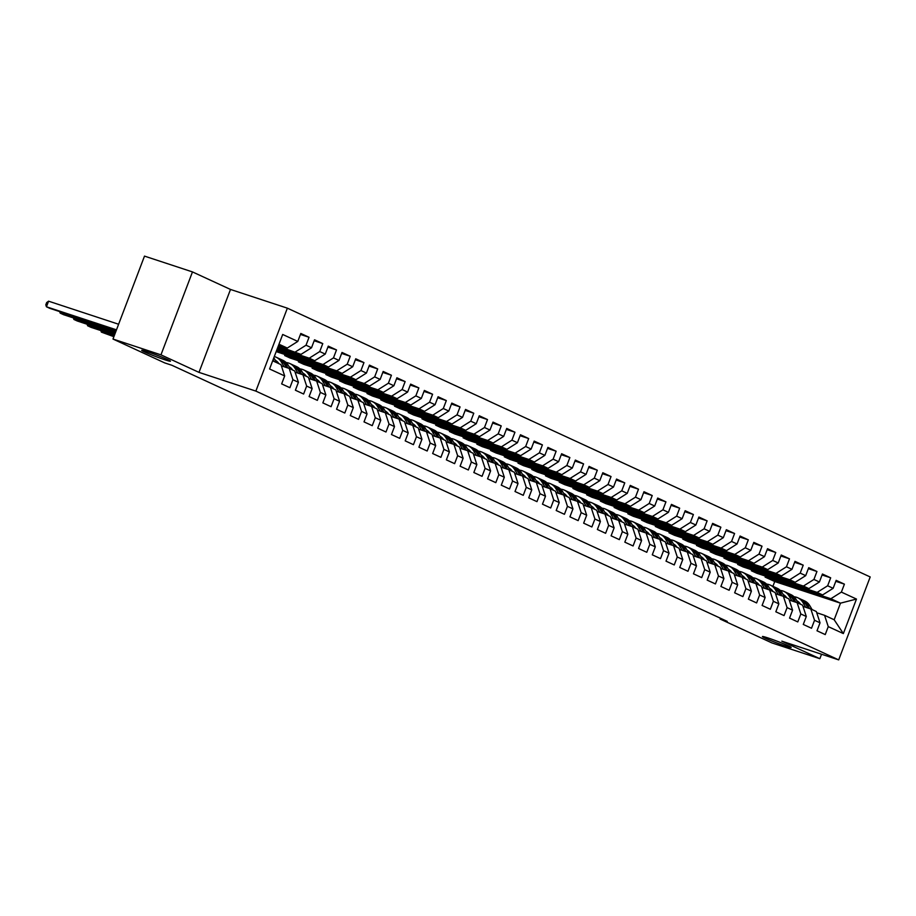 <?xml version="1.0" encoding="UTF-8"?>
<svg xmlns="http://www.w3.org/2000/svg" width="916" height="916" viewBox="0 0 916 916"><rect width="100%" height="100%" fill="white"/><g stroke="black" fill="none" stroke-linecap="round" stroke-linejoin="round"><path stroke-width="1.37" d="M164.846 359.793A15.366 0.859 20.8 0 1 149.594 354.114A15.366 0.859 20.8 0 1 141.694 350.29A15.366 0.859 20.8 0 1 147.27 351.698A15.366 0.859 20.8 0 1 162.533 357.377A15.366 0.859 20.8 0 1 170.433 361.202A15.366 0.859 20.8 0 1 164.846 359.793M785.573 646.055A15.366 0.859 20.8 0 1 770.31 640.376A15.366 0.859 20.8 0 1 762.421 636.54A15.366 0.859 20.8 0 1 767.997 637.948A15.366 0.859 20.8 0 1 783.26 643.627A15.366 0.859 20.8 0 1 791.149 647.463A15.366 0.859 20.8 0 1 785.573 646.055M192.475 271.915L160.964 354.847L198.99 372.377L230.5 289.445L192.475 271.915L144.499 256.114L112.989 339.046L164.743 362.919L171.853 365.255L727.235 621.38L720.125 619.044L771.879 642.906L819.854 658.696L821.549 654.242M230.5 289.445L287.361 308.165L870.2 576.954L838.701 659.886L255.862 391.098L287.361 308.165M772.909 586.297L774.718 581.523L840.476 603.163L856.471 599.064L841.38 592.102L844.403 584.145L836.159 580.355L833.136 588.312L827.652 585.771L830.675 577.813L822.431 574.023L819.408 581.981L813.923 579.45L816.946 571.492L808.713 567.691L805.691 575.649L800.195 573.118L803.217 565.161L794.985 561.359L791.962 569.317L786.466 566.786L789.489 558.829L781.256 555.027L778.234 562.985L772.738 560.455L775.76 552.497L767.528 548.695L764.505 556.653L759.009 554.123L762.032 546.165L753.799 542.364L750.777 550.321L745.292 547.791L748.315 539.833L740.071 536.043L737.048 543.99L731.563 541.459L734.586 533.501L726.342 529.711L723.319 537.669L717.835 535.127L720.858 527.181L712.625 523.38L709.602 531.337L704.106 528.807L707.129 520.849L698.897 517.048L695.874 525.005L690.378 522.475L693.401 514.517L685.168 510.716L682.145 518.674L676.649 516.143L679.672 508.185L671.439 504.384L668.417 512.342L662.932 509.811L665.943 501.853L657.711 498.052L654.688 506.01L649.204 503.479L652.226 495.522L643.982 491.72L640.96 499.678L635.475 497.148L638.498 489.19L630.254 485.4L627.242 493.358L621.746 490.816L624.769 482.858L616.537 479.068L613.514 487.026L608.018 484.495L611.041 476.538L602.808 472.736L599.785 480.694L594.289 478.163L597.312 470.206L589.08 466.404L586.057 474.362L580.561 471.832L583.584 463.874L575.351 460.072L572.328 468.03L566.844 465.5L569.866 457.542L561.623 453.741L558.6 461.698L553.115 459.168L556.138 451.21L547.894 447.409L544.871 455.366L539.387 452.836L542.409 444.878L534.177 441.088L531.154 449.035L525.658 446.504L528.681 438.546L520.448 434.757L517.425 442.714L511.93 440.172L514.952 432.226L506.72 428.425L503.697 436.382L498.201 433.852L501.224 425.894L492.991 422.093L489.968 430.051L484.472 427.52L487.495 419.562L479.263 415.761L476.24 423.719L470.755 421.188L473.778 413.231L465.534 409.429L462.511 417.387L457.027 414.856L460.05 406.899L451.806 403.097L448.783 411.055L443.298 408.525L446.321 400.567L438.088 396.765L435.066 404.723L429.57 402.193L432.592 394.235L424.36 390.445L421.337 398.403L415.841 395.861L418.864 387.903L410.631 384.113L407.609 392.071L402.113 389.54L405.135 381.583L396.903 377.781L393.88 385.739L388.395 383.209L391.418 375.251L383.174 371.449L380.151 379.407L374.667 376.877L377.69 368.919L369.446 365.118L366.423 373.075L360.938 370.545L363.961 362.587L355.729 358.786L352.706 366.744L347.21 364.213L350.233 356.255L342 352.454L338.977 360.412L333.481 357.881L336.504 349.923L328.272 346.134L325.249 354.091L319.753 351.549L322.775 343.592L314.543 339.802L311.52 347.759L306.024 345.218L309.047 337.271L300.814 333.47L297.792 341.428L287.281 348.046L278.979 344.221M856.471 599.064L843.361 633.586L828.259 626.624L824.56 615.323L816.728 612.735M297.792 341.428L282.689 334.466L269.579 368.976L284.681 375.938L281.659 383.896L289.891 387.697L292.914 379.739L298.41 382.27L295.387 390.227L303.62 394.029L306.642 386.071L312.138 388.602L309.116 396.559L317.348 400.361L320.371 392.403L325.867 394.933L322.844 402.891L331.077 406.693L334.1 398.735L339.584 401.265L336.561 409.223L344.805 413.024L347.828 405.067L353.313 407.597L350.29 415.555L358.534 419.345L361.557 411.387L367.041 413.929L364.018 421.887L372.251 425.677L375.274 417.719L380.77 420.249L377.747 428.207L385.98 432.009L389.002 424.051L394.498 426.581L391.475 434.539L399.708 438.34L402.731 430.383L408.227 432.913L405.204 440.871L413.437 444.672L416.459 436.714L421.944 439.245L418.921 447.203L427.165 451.004L430.188 443.046L435.673 445.577L432.65 453.535L440.894 457.336L443.916 449.378L449.401 451.909L446.378 459.866L454.611 463.656L457.634 455.71L463.13 458.24L460.107 466.198L468.339 469.988L471.362 462.03L476.858 464.572L473.835 472.519L482.068 476.32L485.091 468.362L490.587 470.893L487.564 478.85L495.796 482.652L498.819 474.694L504.315 477.225L501.292 485.182L509.525 488.984L512.548 481.026L518.032 483.556L515.01 491.514L523.254 495.316L526.276 487.358L531.761 489.888L528.738 497.846L536.982 501.647L540.005 493.69L545.489 496.22L542.467 504.178L550.699 507.979L553.722 500.022L559.218 502.552L556.195 510.51L564.428 514.3L567.451 506.342L572.947 508.884L569.924 516.842L578.156 520.631L581.179 512.674L586.675 515.204L583.652 523.162L591.885 526.963L594.908 519.006L600.392 521.536L597.381 529.494L605.613 533.295L608.636 525.337L614.121 527.868L611.098 535.826L619.342 539.627L622.365 531.669L627.849 534.2L624.827 542.158L633.071 545.959L636.093 538.001L641.578 540.532L638.555 548.489L646.788 552.291L649.81 544.333L655.306 546.863L652.284 554.821L660.516 558.611L663.539 550.665L669.035 553.195L666.012 561.153L674.245 564.943L677.268 556.985L682.763 559.527L679.741 567.473L687.973 571.275L690.996 563.317L696.481 565.848L693.458 573.805L701.702 577.607L704.725 569.649L710.209 572.179L707.186 580.137L715.43 583.939L718.453 575.981L723.938 578.511L720.915 586.469L729.147 590.27L732.17 582.313L737.666 584.843L734.643 592.801L742.876 596.602L745.899 588.644L751.395 591.175L748.372 599.133L756.605 602.934L759.627 594.976L765.123 597.507L762.101 605.465L770.333 609.255L773.356 601.297L778.852 603.839L775.829 611.796L784.062 615.586L787.084 607.629L792.569 610.159L789.546 618.117L797.79 621.918L800.813 613.96L806.298 616.491L803.275 624.449L811.519 628.25L814.542 620.292L820.026 622.823L817.003 630.78L825.236 634.582L828.259 626.624M278.246 346.168L301.009 354.377L278.006 346.809M306.024 345.218L295.513 351.847M311.52 347.759L301.009 354.377M272.682 360.812L280.983 364.637L284.681 375.938M277.64 347.771L309.242 358.179L314.738 360.709L277.388 348.424M319.753 351.549L309.242 358.179M325.249 354.091L314.738 360.709M292.914 379.739L289.216 368.438L281.372 365.85M289.216 368.438L294.7 370.969L298.41 382.27M277.021 349.385L322.97 364.511L328.455 367.041L276.781 350.026M333.481 357.881L322.97 364.511M338.977 360.412L328.455 367.041M306.642 386.071L302.944 374.77L295.101 372.182M302.944 374.77L308.429 377.3L312.138 388.602M276.414 351L336.699 370.843L342.183 373.373L276.185 351.607M347.21 364.213L336.699 370.843M352.706 366.744L342.183 373.373M320.371 392.403L316.673 381.09L308.829 378.514M316.673 381.09L322.157 383.632L325.867 394.933M284.67 355.522L350.427 377.174L355.912 379.705L290.166 358.053L284.67 355.522L285.036 354.561M360.938 370.545L350.427 377.174M366.423 373.075L355.912 379.705M334.1 398.735L330.401 387.422L322.558 384.846M330.401 387.422L335.886 389.964L339.584 401.265M298.398 361.854L364.144 383.495L369.64 386.037L303.894 364.385L298.398 361.854L298.765 360.893M374.667 376.877L364.144 383.495M380.151 379.407L369.64 386.037M347.828 405.067L344.118 393.754L336.286 391.178M344.118 393.754L349.614 396.285L353.313 407.597M312.127 368.186L377.873 389.827L383.369 392.369L317.623 370.717L312.127 368.186L312.493 367.224M388.395 383.209L377.873 389.827M393.88 385.739L383.369 392.369M361.557 411.387L357.847 400.086L350.015 397.51M357.847 400.086L363.343 402.616L367.041 413.929M325.856 374.518L391.601 396.159L397.097 398.689L331.34 377.049L325.856 374.518L326.222 373.556M402.113 389.54L391.601 396.159M407.609 392.071L397.097 398.689M375.274 417.719L371.575 406.418L363.744 403.841M371.575 406.418L377.071 408.948L380.77 420.249M339.584 380.85L405.33 402.49L410.826 405.021L345.069 383.38L339.584 380.85L339.95 379.877M415.841 395.861L405.33 402.49M421.337 398.403L410.826 405.021M389.002 424.051L385.304 412.75L377.461 410.173M385.304 412.75L390.788 415.28L394.498 426.581M353.313 387.182L419.059 408.822L424.543 411.353L358.797 389.712L353.313 387.182L353.679 386.209M429.57 402.193L419.059 408.822M435.066 404.723L424.543 411.353M402.731 430.383L399.033 419.081L391.189 416.494M399.033 419.081L404.517 421.612L408.227 432.913M367.03 393.514L432.787 415.154L438.272 417.685L372.526 396.044L367.03 393.514L367.408 392.54M443.298 408.525L432.787 415.154M448.783 411.055L438.272 417.685M416.459 436.714L412.761 425.413L404.918 422.826M412.761 425.413L418.246 427.944L421.944 439.245M380.758 399.834L446.516 421.486L452 424.016L386.254 402.376L380.758 399.834L381.125 398.872M457.027 414.856L446.516 421.486M462.511 417.387L452 424.016M430.188 443.046L426.478 431.734L418.646 429.157M426.478 431.734L431.974 434.276L435.673 445.577M394.487 406.166L460.233 427.818L465.729 430.348L399.983 408.696L394.487 406.166L394.853 405.204M470.755 421.188L460.233 427.818M476.24 423.719L465.729 430.348M443.916 449.378L440.207 438.066L432.375 435.489M440.207 438.066L445.703 440.596L449.401 451.909M408.215 412.498L473.961 434.138L479.457 436.68L413.711 415.028L408.215 412.498L408.582 411.536M484.472 427.52L473.961 434.138M489.968 430.051L479.457 436.68M457.634 455.71L453.935 444.397L446.103 441.821M453.935 444.397L459.431 446.928L463.13 458.24M421.944 418.83L487.69 440.47L493.186 443L427.429 421.36L421.944 418.83L422.31 417.868M498.201 433.852L487.69 440.47M503.697 436.382L493.186 443M471.362 462.03L467.664 450.729L459.832 448.153M467.664 450.729L473.16 453.26L476.858 464.572M435.673 425.161L501.418 446.802L506.903 449.332L441.157 427.692L435.673 425.161L436.039 424.188M511.93 440.172L501.418 446.802M517.425 442.714L506.903 449.332M485.091 468.362L481.392 457.061L473.549 454.485M481.392 457.061L486.877 459.592L490.587 470.893M449.401 431.493L515.147 453.134L520.631 455.664L454.886 434.024L449.401 431.493L449.767 430.52M525.658 446.504L515.147 453.134M531.154 449.035L520.631 455.664M498.819 474.694L495.121 463.393L487.278 460.805M495.121 463.393L500.605 465.923L504.315 477.225M463.118 437.825L528.875 459.466L534.36 461.996L468.614 440.356L463.118 437.825L463.485 436.852M539.387 452.836L528.875 459.466M544.871 455.366L534.36 461.996M512.548 481.026L508.849 469.725L501.006 467.137M508.849 469.725L514.334 472.255L518.032 483.556M476.847 444.145L542.604 465.797L548.089 468.328L482.343 446.687L476.847 444.145L477.213 443.184M553.115 459.168L542.604 465.797M558.6 461.698L548.089 468.328M526.276 487.358L522.567 476.045L514.735 473.469M522.567 476.045L528.063 478.587L531.761 489.888M490.575 450.477L556.321 472.129L561.817 474.66L496.071 453.008L490.575 450.477L490.942 449.516M566.844 465.5L556.321 472.129M572.328 468.03L561.817 474.66M540.005 493.69L536.295 482.377L528.463 479.801M536.295 482.377L541.791 484.908L545.489 496.22M504.304 456.809L570.05 478.45L575.546 480.992L509.8 459.34L504.304 456.809L504.67 455.847M580.561 471.832L570.05 478.45M586.057 474.362L575.546 480.992M553.722 500.022L550.024 488.709L542.192 486.133M550.024 488.709L555.52 491.239L559.218 502.552M518.032 463.141L583.778 484.782L589.274 487.312L523.517 465.671L518.032 463.141L518.399 462.179M594.289 478.163L583.778 484.782M599.785 480.694L589.274 487.312M567.451 506.342L563.752 495.041L555.909 492.465M563.752 495.041L569.237 497.571L572.947 508.884M531.761 469.473L597.507 491.113L602.991 493.644L537.245 472.003L531.761 469.473L532.127 468.511M608.018 484.495L597.507 491.113M613.514 487.026L602.991 493.644M581.179 512.674L577.481 501.373L569.638 498.796M577.481 501.373L582.965 503.903L586.675 515.204M545.489 475.805L611.235 497.445L616.72 499.976L550.974 478.335L545.489 475.805L545.856 474.832M621.746 490.816L611.235 497.445M627.242 493.358L616.72 499.976M594.908 519.006L591.209 507.704L583.366 505.117M591.209 507.704L596.694 510.235L600.392 521.536M559.207 482.137L624.964 503.777L630.448 506.308L564.703 484.667L559.207 482.137L559.573 481.163M635.475 497.148L624.964 503.777M640.96 499.678L630.448 506.308M608.636 525.337L604.926 514.036L597.095 511.449M604.926 514.036L610.422 516.567L614.121 527.868M572.935 488.468L638.681 510.109L644.177 512.639L578.431 490.999L572.935 488.468L573.302 487.495M649.204 503.479L638.681 510.109M654.688 506.01L644.177 512.639M622.365 531.669L618.655 520.368L610.823 517.78M618.655 520.368L624.151 522.899L627.849 534.2M586.664 494.789L652.41 516.441L657.906 518.971L592.16 497.331L586.664 494.789L587.03 493.827M662.932 509.811L652.41 516.441M668.417 512.342L657.906 518.971M636.093 538.001L632.383 526.689L624.552 524.112M632.383 526.689L637.88 529.23L641.578 540.532M600.392 501.121L666.138 522.773L671.634 525.303L605.877 503.651L600.392 501.121L600.759 500.159M676.649 516.143L666.138 522.773M682.145 518.674L671.634 525.303M649.81 544.333L646.112 533.02L638.28 530.444M646.112 533.02L651.608 535.551L655.306 546.863M614.121 507.453L679.867 529.093L685.363 531.635L619.605 509.983L614.121 507.453L614.487 506.491M690.378 522.475L679.867 529.093M695.874 525.005L685.363 531.635M663.539 550.665L659.841 539.352L651.997 536.776M659.841 539.352L665.325 541.883L669.035 553.195M627.849 513.784L693.595 535.425L699.08 537.955L633.334 516.315L627.849 513.784L628.216 512.823M704.106 528.807L693.595 535.425M709.602 531.337L699.08 537.955M677.268 556.985L673.569 545.684L665.726 543.108M673.569 545.684L679.054 548.215L682.763 559.527M641.566 520.116L707.324 541.757L712.808 544.287L647.062 522.647L641.566 520.116L641.944 519.143M717.835 535.127L707.324 541.757M723.319 537.669L712.808 544.287M690.996 563.317L687.298 552.016L679.454 549.44M687.298 552.016L692.782 554.546L696.481 565.848M655.295 526.448L721.052 548.089L726.537 550.619L660.791 528.979L655.295 526.448L655.661 525.475M731.563 541.459L721.052 548.089M737.048 543.99L726.537 550.619M704.725 569.649L701.015 558.348L693.183 555.76M701.015 558.348L706.511 560.878L710.209 572.179M669.024 532.78L734.769 554.42L740.265 556.951L674.519 535.31L669.024 532.78L669.39 531.807M745.292 547.791L734.769 554.42M750.777 550.321L740.265 556.951M718.453 575.981L714.743 564.68L706.912 562.092M714.743 564.68L720.239 567.21L723.938 578.511M682.752 539.1L748.498 560.752L753.994 563.283L688.248 541.642L682.752 539.1L683.118 538.139M759.009 554.123L748.498 560.752M764.505 556.653L753.994 563.283M732.17 582.313L728.472 571L720.64 568.424M728.472 571L733.968 573.542L737.666 584.843M696.481 545.432L762.227 567.084L767.722 569.615L701.965 547.963L696.481 545.432L696.847 544.47M772.738 560.455L762.227 567.084M778.234 562.985L767.722 569.615M745.899 588.644L742.2 577.332L734.357 574.756M742.2 577.332L747.685 579.862L751.395 591.175M710.209 551.764L775.955 573.405L781.44 575.946L715.694 554.295L710.209 551.764L710.576 550.802M786.466 566.786L775.955 573.405M791.962 569.317L781.44 575.946M759.627 594.976L755.929 583.664L748.086 581.087M755.929 583.664L761.414 586.194L765.123 597.507M723.938 558.096L789.684 579.736L795.168 582.267L729.422 560.626L723.938 558.096L724.304 557.134M800.195 573.118L789.684 579.736M805.691 575.649L795.168 582.267M773.356 601.297L769.658 589.996L761.814 587.419M769.658 589.996L775.142 592.526L778.852 603.839M737.655 564.428L803.412 586.068L808.897 588.599L743.151 566.958L737.655 564.428L738.021 563.466M813.923 579.45L803.412 586.068M819.408 581.981L808.897 588.599M787.084 607.629L783.386 596.327L775.543 593.751M783.386 596.327L788.871 598.858L792.569 610.159M751.383 570.76L817.129 592.4L822.625 594.931L756.879 573.29L751.383 570.76L751.75 569.786M827.652 585.771L817.129 592.4M833.136 588.312L822.625 594.931M800.813 613.96L797.103 602.659L789.271 600.072M797.103 602.659L802.599 605.19L806.298 616.491M774.718 581.523L765.112 577.091L830.858 598.732L840.476 603.163L834.167 619.754L824.56 615.323M841.38 592.102L830.858 598.732M814.542 620.292L810.832 608.991L803 606.403M810.832 608.991L816.328 611.522L820.026 622.823M160.964 354.847L112.989 339.046M838.701 659.886L781.829 641.166L819.854 658.696M198.99 372.377L255.862 391.098M720.434 618.243L720.125 619.044M278.613 345.195L287.281 348.046M765.478 576.118L765.112 577.091M843.361 633.586L834.167 619.754M844.403 584.145L835.793 581.317M830.675 577.813L822.064 574.985M816.946 571.492L808.336 568.653M803.217 565.161L794.619 562.321M789.489 558.829L780.89 555.989M775.76 552.497L767.161 549.669M762.032 546.165L753.433 543.337M748.315 539.833L739.704 537.005M734.586 533.501L725.976 530.673M720.858 527.181L712.259 524.341M707.129 520.849L698.53 518.009M693.401 514.517L684.802 511.678M679.672 508.185L671.073 505.357M665.943 501.853L657.345 499.025M652.226 495.522L643.616 492.694M638.498 489.19L629.887 486.362M624.769 482.858L616.17 480.03M611.041 476.538L602.442 473.698M597.312 470.206L588.713 467.366M583.584 463.874L574.985 461.046M569.866 457.542L561.256 454.714M556.138 451.21L547.528 448.382M542.409 444.878L533.81 442.05M528.681 438.546L520.082 435.718M514.952 432.226L506.353 429.386M501.224 425.894L492.625 423.055M487.495 419.562L478.896 416.723M473.778 413.231L465.168 410.402M460.05 406.899L451.439 404.07M446.321 400.567L437.722 397.739M432.592 394.235L423.994 391.407M418.864 387.903L410.265 385.075M405.135 381.583L396.536 378.743M391.418 375.251L382.808 372.411M377.69 368.919L369.079 366.091M363.961 362.587L355.351 359.759M350.233 356.255L341.634 353.427M336.504 349.923L327.905 347.095M322.775 343.592L314.177 340.763M309.047 337.271L300.448 334.432M799.519 602.888A15.251 11.851 -65.2 0 0 798.191 602.946M812.091 609.564L809.801 605.716A18.366 14.278 -65.2 0 0 804.592 600.907L801.992 599.705A18.366 14.278 -65.2 0 0 801.145 599.362M805.771 607.319L802.943 602.545A18.366 14.278 -65.2 0 0 797.733 597.747A18.366 14.278 -65.2 0 0 794.023 596.763M800.55 604.239A15.251 11.851 -65.2 0 0 796.943 600.839M809.607 608.59L807.202 604.514A18.366 14.278 -65.2 0 0 801.992 599.705M797.458 601.709A15.251 11.851 114.8 0 1 798.431 601.835M797.733 597.747L800.344 598.95A18.366 14.278 114.8 0 1 805.553 603.747L808.13 608.098M785.791 596.556A15.251 11.851 -65.2 0 0 784.462 596.614M798.363 603.232L796.073 599.385A18.366 14.278 -65.2 0 0 790.863 594.587L788.264 593.385A18.366 14.278 -65.2 0 0 787.417 593.03M792.042 600.988L789.214 596.213A18.366 14.278 -65.2 0 0 784.004 591.415A18.366 14.278 -65.2 0 0 780.295 590.431M786.821 597.919A15.251 11.851 -65.2 0 0 783.214 594.507M795.889 602.259L793.474 598.182A18.366 14.278 -65.2 0 0 788.264 593.385M783.73 595.389A15.251 11.851 114.8 0 1 784.703 595.503M784.004 591.415L786.615 592.618A18.366 14.278 114.8 0 1 791.825 597.415L794.401 601.766M772.073 590.225A15.251 11.851 -65.2 0 0 770.734 590.282M784.634 596.9L782.356 593.053A18.366 14.278 -65.2 0 0 777.146 588.255L774.535 587.053A18.366 14.278 -65.2 0 0 773.699 586.698M778.314 594.656L775.486 589.893A18.366 14.278 -65.2 0 0 770.276 585.084A18.366 14.278 -65.2 0 0 766.577 584.099M773.093 591.587A15.251 11.851 -65.2 0 0 769.486 588.187M782.161 595.927L779.745 591.851A18.366 14.278 -65.2 0 0 774.535 587.053M770.001 589.057A15.251 11.851 114.8 0 1 770.974 589.183M770.276 585.084L772.886 586.286A18.366 14.278 114.8 0 1 778.096 591.095L780.672 595.434M758.345 583.893A15.251 11.851 -65.2 0 0 757.005 583.95M770.906 590.58L768.627 586.721A18.366 14.278 -65.2 0 0 763.417 581.923L760.807 580.721A18.366 14.278 -65.2 0 0 759.971 580.378M764.585 588.324L761.757 583.561A18.366 14.278 -65.2 0 0 756.547 578.752A18.366 14.278 -65.2 0 0 752.849 577.767M759.364 585.255A15.251 11.851 -65.2 0 0 755.757 581.855M768.432 589.595L766.016 585.519A18.366 14.278 -65.2 0 0 760.807 580.721M756.284 582.725A15.251 11.851 114.8 0 1 757.246 582.851M756.547 578.752L759.158 579.965A18.366 14.278 114.8 0 1 764.368 584.763L766.944 589.102M744.616 577.572A15.251 11.851 -65.2 0 0 743.277 577.618M757.177 584.248L754.899 580.389A18.366 14.278 -65.2 0 0 749.689 575.591L747.078 574.389A18.366 14.278 -65.2 0 0 746.242 574.046M750.868 582.004L748.029 577.229A18.366 14.278 -65.2 0 0 742.83 572.431A18.366 14.278 -65.2 0 0 739.12 571.435M745.647 578.923A15.251 11.851 -65.2 0 0 742.04 575.523M754.704 583.263L752.288 579.187A18.366 14.278 -65.2 0 0 747.078 574.389M742.555 576.393A15.251 11.851 114.8 0 1 743.517 576.519M742.83 572.431L745.429 573.634A18.366 14.278 114.8 0 1 750.639 578.431L753.215 582.771M730.888 571.24A15.251 11.851 -65.2 0 0 729.56 571.286M743.448 577.916L741.17 574.057A18.366 14.278 -65.2 0 0 735.96 569.26L733.35 568.057A18.366 14.278 -65.2 0 0 732.514 567.714M737.14 575.672L734.311 570.897A18.366 14.278 -65.2 0 0 729.102 566.099A18.366 14.278 -65.2 0 0 725.392 565.115M731.918 572.592A15.251 11.851 -65.2 0 0 728.312 569.191M740.975 576.931L738.559 572.855A18.366 14.278 -65.2 0 0 733.35 568.057M728.827 570.061A15.251 11.851 114.8 0 1 729.789 570.187M729.102 566.099L731.701 567.302A18.366 14.278 114.8 0 1 736.911 572.099L739.487 576.439M717.159 564.909A15.251 11.851 -65.2 0 0 715.831 564.966M729.731 571.584L727.441 567.737A18.366 14.278 -65.2 0 0 722.232 562.928L719.621 561.726A18.366 14.278 -65.2 0 0 718.785 561.382M723.411 569.34L720.583 564.565A18.366 14.278 -65.2 0 0 715.373 559.768A18.366 14.278 -65.2 0 0 711.663 558.783M718.19 566.26A15.251 11.851 -65.2 0 0 714.583 562.859M727.247 570.599L724.831 566.535A18.366 14.278 -65.2 0 0 719.621 561.726M715.098 563.729A15.251 11.851 114.8 0 1 716.06 563.855M715.373 559.768L717.984 560.97A18.366 14.278 114.8 0 1 723.193 565.767L725.758 570.118M703.431 558.577A15.251 11.851 -65.2 0 0 702.103 558.634M716.003 565.252L713.713 561.405A18.366 14.278 -65.2 0 0 708.503 556.596L705.904 555.394A18.366 14.278 -65.2 0 0 705.057 555.05M709.682 563.008L706.854 558.233A18.366 14.278 -65.2 0 0 701.645 553.436A18.366 14.278 -65.2 0 0 697.935 552.451M704.461 559.928A15.251 11.851 -65.2 0 0 700.855 556.527M713.53 564.267L711.114 560.203A18.366 14.278 -65.2 0 0 705.904 555.394M701.37 557.397A15.251 11.851 114.8 0 1 702.343 557.523M701.645 553.436L704.255 554.638A18.366 14.278 114.8 0 1 709.465 559.436L712.041 563.787M689.714 552.245A15.251 11.851 -65.2 0 0 688.374 552.302M702.274 558.92L699.996 555.073A18.366 14.278 -65.2 0 0 694.786 550.276L692.175 549.073A18.366 14.278 -65.2 0 0 691.328 548.718M695.954 556.676L693.126 551.901A18.366 14.278 -65.2 0 0 687.916 547.104A18.366 14.278 -65.2 0 0 684.206 546.119M690.733 553.607A15.251 11.851 -65.2 0 0 687.126 550.195M699.801 557.947L697.385 553.871A18.366 14.278 -65.2 0 0 692.175 549.073M687.641 551.066A15.251 11.851 114.8 0 1 688.614 551.192M687.916 547.104L690.527 548.306A18.366 14.278 114.8 0 1 695.736 553.104L698.313 557.455M675.985 545.913A15.251 11.851 -65.2 0 0 674.645 545.97M688.546 552.588L686.267 548.741A18.366 14.278 -65.2 0 0 681.057 543.944L678.447 542.741A18.366 14.278 -65.2 0 0 677.611 542.386M682.225 550.344L679.397 545.581A18.366 14.278 -65.2 0 0 674.187 540.772A18.366 14.278 -65.2 0 0 670.489 539.787M677.004 547.276A15.251 11.851 -65.2 0 0 673.397 543.875M686.073 551.615L683.657 547.539A18.366 14.278 -65.2 0 0 678.447 542.741M673.913 544.745A15.251 11.851 114.8 0 1 674.886 544.86M674.187 540.772L676.798 541.974A18.366 14.278 114.8 0 1 682.008 546.783L684.584 551.123M662.257 539.581A15.251 11.851 -65.2 0 0 660.917 539.639M674.817 546.268L672.539 542.409A18.366 14.278 -65.2 0 0 667.329 537.612L664.718 536.41A18.366 14.278 -65.2 0 0 663.882 536.066M668.497 544.012L665.669 539.249A18.366 14.278 -65.2 0 0 660.459 534.44A18.366 14.278 -65.2 0 0 656.761 533.456M663.287 540.944A15.251 11.851 -65.2 0 0 659.68 537.543M672.344 545.283L669.928 541.207A18.366 14.278 -65.2 0 0 664.718 536.41M660.196 538.413A15.251 11.851 114.8 0 1 661.157 538.539M660.459 534.44L663.07 535.642A18.366 14.278 114.8 0 1 668.279 540.451L670.856 544.791M648.528 533.261A15.251 11.851 -65.2 0 0 647.188 533.307M661.089 539.936L658.81 536.078A18.366 14.278 -65.2 0 0 653.6 531.28L650.99 530.078A18.366 14.278 -65.2 0 0 650.154 529.734M654.78 537.692L651.952 532.917A18.366 14.278 -65.2 0 0 646.742 528.12A18.366 14.278 -65.2 0 0 643.032 527.124M649.558 534.612A15.251 11.851 -65.2 0 0 645.952 531.211M658.615 538.952L656.2 534.875A18.366 14.278 -65.2 0 0 650.99 530.078M646.467 532.082A15.251 11.851 114.8 0 1 647.429 532.207M646.742 528.12L649.341 529.322A18.366 14.278 114.8 0 1 654.551 534.12L657.127 538.459M634.799 526.929A15.251 11.851 -65.2 0 0 633.471 526.975M647.372 533.604L645.082 529.746A18.366 14.278 -65.2 0 0 639.872 524.948L637.261 523.746A18.366 14.278 -65.2 0 0 636.425 523.402M641.051 531.36L638.223 526.586A18.366 14.278 -65.2 0 0 633.013 521.788A18.366 14.278 -65.2 0 0 629.303 520.792M635.83 528.28A15.251 11.851 -65.2 0 0 632.223 524.879M644.887 532.62L642.471 528.543A18.366 14.278 -65.2 0 0 637.261 523.746M632.738 525.75A15.251 11.851 114.8 0 1 633.7 525.876M633.013 521.788L635.624 522.99A18.366 14.278 114.8 0 1 640.822 527.788L643.398 532.127M621.071 520.597A15.251 11.851 -65.2 0 0 619.743 520.654M633.643 527.273L631.353 523.414A18.366 14.278 -65.2 0 0 626.143 518.616L623.544 517.414A18.366 14.278 -65.2 0 0 622.697 517.071M627.323 525.028L624.494 520.254A18.366 14.278 -65.2 0 0 619.285 515.456A18.366 14.278 -65.2 0 0 615.575 514.471M622.101 521.948A15.251 11.851 -65.2 0 0 618.495 518.548M631.158 526.288L628.754 522.212A18.366 14.278 -65.2 0 0 623.544 517.414M619.01 519.418A15.251 11.851 114.8 0 1 619.983 519.544M619.285 515.456L621.895 516.658A18.366 14.278 114.8 0 1 627.105 521.456L629.681 525.807M607.342 514.265A15.251 11.851 -65.2 0 0 606.014 514.323M619.914 520.941L617.624 517.093A18.366 14.278 -65.2 0 0 612.415 512.284L609.816 511.082A18.366 14.278 -65.2 0 0 608.968 510.739M613.594 518.696L610.766 513.922A18.366 14.278 -65.2 0 0 605.556 509.124A18.366 14.278 -65.2 0 0 601.846 508.14M608.373 515.616A15.251 11.851 -65.2 0 0 604.766 512.216M617.441 519.956L615.025 515.891A18.366 14.278 -65.2 0 0 609.816 511.082M605.281 513.086A15.251 11.851 114.8 0 1 606.255 513.212M605.556 509.124L608.167 510.327A18.366 14.278 114.8 0 1 613.377 515.124L615.953 519.475M593.625 507.933A15.251 11.851 -65.2 0 0 592.286 507.991M606.186 514.609L603.907 510.762A18.366 14.278 -65.2 0 0 598.698 505.964L596.087 504.75A18.366 14.278 -65.2 0 0 595.251 504.407M599.865 512.365L597.037 507.59A18.366 14.278 -65.2 0 0 591.828 502.792A18.366 14.278 -65.2 0 0 588.118 501.808M594.644 509.285A15.251 11.851 -65.2 0 0 591.038 505.884M603.713 513.636L601.297 509.559A18.366 14.278 -65.2 0 0 596.087 504.75M591.553 506.754A15.251 11.851 114.8 0 1 592.526 506.88M591.828 502.792L594.438 503.995A18.366 14.278 114.8 0 1 599.648 508.792L602.224 513.143M579.897 501.602A15.251 11.851 -65.2 0 0 578.557 501.659M592.457 508.277L590.179 504.43A18.366 14.278 -65.2 0 0 584.969 499.632L582.358 498.43A18.366 14.278 -65.2 0 0 581.523 498.075M586.137 506.033L583.309 501.258A18.366 14.278 -65.2 0 0 578.099 496.461A18.366 14.278 -65.2 0 0 574.401 495.476M580.916 502.964A15.251 11.851 -65.2 0 0 577.309 499.552M589.984 507.304L587.568 503.228A18.366 14.278 -65.2 0 0 582.358 498.43M577.836 500.434A15.251 11.851 114.8 0 1 578.798 500.548M578.099 496.461L580.71 497.663A18.366 14.278 114.8 0 1 585.919 502.472L588.496 506.811M566.168 495.27A15.251 11.851 -65.2 0 0 564.829 495.327M578.729 501.945L576.45 498.098A18.366 14.278 -65.2 0 0 571.24 493.3L568.63 492.098A18.366 14.278 -65.2 0 0 567.794 491.755M572.42 499.701L569.58 494.938A18.366 14.278 -65.2 0 0 564.37 490.129A18.366 14.278 -65.2 0 0 560.672 489.144M567.199 496.632A15.251 11.851 -65.2 0 0 563.592 493.232M576.256 500.972L573.84 496.896A18.366 14.278 -65.2 0 0 568.63 492.098M564.107 494.102A15.251 11.851 114.8 0 1 565.069 494.228M564.37 490.129L566.981 491.331A18.366 14.278 114.8 0 1 572.191 496.14L574.767 500.48M552.44 488.938A15.251 11.851 -65.2 0 0 551.111 488.995M565 495.625L562.722 491.766A18.366 14.278 -65.2 0 0 557.512 486.969L554.901 485.766A18.366 14.278 -65.2 0 0 554.065 485.423M558.691 493.369L555.863 488.606A18.366 14.278 -65.2 0 0 550.653 483.797A18.366 14.278 -65.2 0 0 546.944 482.812M553.47 490.3A15.251 11.851 -65.2 0 0 549.863 486.9M562.527 494.64L560.111 490.564A18.366 14.278 -65.2 0 0 554.901 485.766M550.379 487.77A15.251 11.851 114.8 0 1 551.34 487.896M550.653 483.797L553.253 485.011A18.366 14.278 114.8 0 1 558.462 489.808L561.039 494.148M538.711 482.618A15.251 11.851 -65.2 0 0 537.383 482.663M551.283 489.293L548.993 485.434A18.366 14.278 -65.2 0 0 543.783 480.637L541.173 479.434A18.366 14.278 -65.2 0 0 540.337 479.091M544.963 487.049L542.135 482.274A18.366 14.278 -65.2 0 0 536.925 477.476A18.366 14.278 -65.2 0 0 533.215 476.48M539.742 483.969A15.251 11.851 -65.2 0 0 536.135 480.568M548.798 488.308L546.383 484.232A18.366 14.278 -65.2 0 0 541.173 479.434M536.65 481.438A15.251 11.851 114.8 0 1 537.612 481.564M536.925 477.476L539.535 478.679A18.366 14.278 114.8 0 1 544.745 483.476L547.31 487.816M524.982 476.286A15.251 11.851 -65.2 0 0 523.654 476.343M537.555 482.961L535.265 479.102A18.366 14.278 -65.2 0 0 530.055 474.305L527.456 473.103A18.366 14.278 -65.2 0 0 526.608 472.759M531.234 480.717L528.406 475.942A18.366 14.278 -65.2 0 0 523.196 471.145A18.366 14.278 -65.2 0 0 519.486 470.16M526.013 477.637A15.251 11.851 -65.2 0 0 522.406 474.236M535.07 481.976L532.665 477.9A18.366 14.278 -65.2 0 0 527.456 473.103M522.922 475.106A15.251 11.851 114.8 0 1 523.895 475.232M523.196 471.145L525.807 472.347A18.366 14.278 114.8 0 1 531.017 477.144L533.593 481.484M511.254 469.954A15.251 11.851 -65.2 0 0 509.926 470.011M523.826 476.629L521.548 472.782A18.366 14.278 -65.2 0 0 516.338 467.973L513.727 466.771A18.366 14.278 -65.2 0 0 512.88 466.427M517.506 474.385L514.678 469.61A18.366 14.278 -65.2 0 0 509.468 464.813A18.366 14.278 -65.2 0 0 505.758 463.828M512.284 471.305A15.251 11.851 -65.2 0 0 508.678 467.904M521.353 475.644L518.937 471.58A18.366 14.278 -65.2 0 0 513.727 466.771M509.193 468.774A15.251 11.851 114.8 0 1 510.166 468.9M509.468 464.813L512.078 466.015A18.366 14.278 114.8 0 1 517.288 470.813L519.864 475.164M497.537 463.622A15.251 11.851 -65.2 0 0 496.197 463.679M510.098 470.297L507.819 466.45A18.366 14.278 -65.2 0 0 502.609 461.641L499.999 460.439A18.366 14.278 -65.2 0 0 499.163 460.095M503.777 468.053L500.949 463.278A18.366 14.278 -65.2 0 0 495.739 458.481A18.366 14.278 -65.2 0 0 492.041 457.496M498.556 464.973A15.251 11.851 -65.2 0 0 494.949 461.572M507.624 469.313L505.208 465.248A18.366 14.278 -65.2 0 0 499.999 460.439M495.464 462.443A15.251 11.851 114.8 0 1 496.438 462.569M495.739 458.481L498.35 459.683A18.366 14.278 114.8 0 1 503.56 464.481L506.136 468.832M483.808 457.29A15.251 11.851 -65.2 0 0 482.469 457.347M496.369 463.965L494.09 460.118A18.366 14.278 -65.2 0 0 488.881 455.321L486.27 454.118A18.366 14.278 -65.2 0 0 485.434 453.764M490.049 461.721L487.22 456.947A18.366 14.278 -65.2 0 0 482.011 452.149A18.366 14.278 -65.2 0 0 478.312 451.164M484.839 458.653A15.251 11.851 -65.2 0 0 481.221 455.241M493.896 462.992L491.48 458.916A18.366 14.278 -65.2 0 0 486.27 454.118M481.747 456.111A15.251 11.851 114.8 0 1 482.709 456.237M482.011 452.149L484.621 453.351A18.366 14.278 114.8 0 1 489.831 458.149L492.407 462.5M470.08 450.958A15.251 11.851 -65.2 0 0 468.74 451.015M482.64 457.634L480.362 453.786A18.366 14.278 -65.2 0 0 475.152 448.989L472.541 447.787A18.366 14.278 -65.2 0 0 471.706 447.432M476.331 455.389L473.503 450.626A18.366 14.278 -65.2 0 0 468.294 445.817A18.366 14.278 -65.2 0 0 464.584 444.832M471.11 452.321A15.251 11.851 -65.2 0 0 467.504 448.92M480.167 456.66L477.751 452.584A18.366 14.278 -65.2 0 0 472.541 447.787M468.019 449.79A15.251 11.851 114.8 0 1 468.981 449.905M468.294 445.817L470.893 447.019A18.366 14.278 114.8 0 1 476.102 451.828L478.679 456.168M456.351 444.626A15.251 11.851 -65.2 0 0 455.023 444.684M468.923 451.313L466.633 447.455A18.366 14.278 -65.2 0 0 461.424 442.657L458.813 441.455A18.366 14.278 -65.2 0 0 457.977 441.111M462.603 449.058L459.775 444.294A18.366 14.278 -65.2 0 0 454.565 439.485A18.366 14.278 -65.2 0 0 450.855 438.501M457.382 445.989A15.251 11.851 -65.2 0 0 453.775 442.588M466.439 450.329L464.023 446.252A18.366 14.278 -65.2 0 0 458.813 441.455M454.29 443.459A15.251 11.851 114.8 0 1 455.252 443.584M454.565 439.485L457.164 440.688A18.366 14.278 114.8 0 1 462.374 445.497L464.95 449.836M442.623 438.306A15.251 11.851 -65.2 0 0 441.294 438.352M455.195 444.981L452.905 441.123A18.366 14.278 -65.2 0 0 447.695 436.325L445.084 435.123A18.366 14.278 -65.2 0 0 444.249 434.779M448.874 442.737L446.046 437.963A18.366 14.278 -65.2 0 0 440.836 433.165A18.366 14.278 -65.2 0 0 437.127 432.169M443.653 439.657A15.251 11.851 -65.2 0 0 440.046 436.256M452.71 443.997L450.294 439.92A18.366 14.278 -65.2 0 0 445.084 435.123M440.562 437.127A15.251 11.851 114.8 0 1 441.523 437.253M440.836 433.165L443.447 434.367A18.366 14.278 114.8 0 1 448.657 439.165L451.233 443.504M428.894 431.974A15.251 11.851 -65.2 0 0 427.566 432.02M441.466 438.65L439.176 434.791A18.366 14.278 -65.2 0 0 433.966 429.993L431.367 428.791A18.366 14.278 -65.2 0 0 430.52 428.448M435.146 436.405L432.318 431.631A18.366 14.278 -65.2 0 0 427.108 426.833A18.366 14.278 -65.2 0 0 423.398 425.837M429.925 433.325A15.251 11.851 -65.2 0 0 426.318 429.925M438.993 437.665L436.577 433.589A18.366 14.278 -65.2 0 0 431.367 428.791M426.833 430.795A15.251 11.851 114.8 0 1 427.806 430.921M427.108 426.833L429.719 428.035A18.366 14.278 114.8 0 1 434.928 432.833L437.505 437.172M415.177 425.642A15.251 11.851 -65.2 0 0 413.837 425.7M427.738 432.318L425.459 428.47A18.366 14.278 -65.2 0 0 420.249 423.661L417.639 422.459A18.366 14.278 -65.2 0 0 416.803 422.116M421.417 430.073L418.589 425.299A18.366 14.278 -65.2 0 0 413.379 420.501A18.366 14.278 -65.2 0 0 409.67 419.517M416.196 426.993A15.251 11.851 -65.2 0 0 412.589 423.593M425.264 431.333L422.849 427.257A18.366 14.278 -65.2 0 0 417.639 422.459M413.105 424.463A15.251 11.851 114.8 0 1 414.078 424.589M413.379 420.501L415.99 421.704A18.366 14.278 114.8 0 1 421.2 426.501L423.776 430.852M401.448 419.31A15.251 11.851 -65.2 0 0 400.109 419.368M414.009 425.986L411.731 422.139A18.366 14.278 -65.2 0 0 406.521 417.33L403.91 416.127A18.366 14.278 -65.2 0 0 403.074 415.784M407.689 423.742L404.861 418.967A18.366 14.278 -65.2 0 0 399.651 414.169A18.366 14.278 -65.2 0 0 395.952 413.185M402.468 420.662A15.251 11.851 -65.2 0 0 398.861 417.261M411.536 425.001L409.12 420.936A18.366 14.278 -65.2 0 0 403.91 416.127M399.387 418.131A15.251 11.851 114.8 0 1 400.349 418.257M399.651 414.169L402.261 415.372A18.366 14.278 114.8 0 1 407.471 420.169L410.047 424.52M387.72 412.979A15.251 11.851 -65.2 0 0 386.38 413.036M400.281 419.654L398.002 415.807A18.366 14.278 -65.2 0 0 392.792 411.009L390.182 409.796A18.366 14.278 -65.2 0 0 389.346 409.452M393.96 417.41L391.132 412.635A18.366 14.278 -65.2 0 0 385.922 407.838A18.366 14.278 -65.2 0 0 382.224 406.853M388.75 414.33A15.251 11.851 -65.2 0 0 385.144 410.929M397.807 418.681L395.391 414.605A18.366 14.278 -65.2 0 0 390.182 409.796M385.659 411.799A15.251 11.851 114.8 0 1 386.621 411.925M385.922 407.838L388.533 409.04A18.366 14.278 114.8 0 1 393.743 413.837L396.319 418.188M373.991 406.647A15.251 11.851 -65.2 0 0 372.652 406.704M386.552 413.322L384.273 409.475A18.366 14.278 -65.2 0 0 379.064 404.677L376.453 403.475A18.366 14.278 -65.2 0 0 375.617 403.12M380.243 411.078L377.415 406.303A18.366 14.278 -65.2 0 0 372.205 401.506A18.366 14.278 -65.2 0 0 368.495 400.521M375.022 408.009A15.251 11.851 -65.2 0 0 371.415 404.597M384.079 412.349L381.663 408.273A18.366 14.278 -65.2 0 0 376.453 403.475M371.93 405.479A15.251 11.851 114.8 0 1 372.892 405.593M372.205 401.506L374.804 402.708A18.366 14.278 114.8 0 1 380.014 407.517L382.59 411.856M360.263 400.315A15.251 11.851 -65.2 0 0 358.935 400.372M372.835 406.99L370.545 403.143A18.366 14.278 -65.2 0 0 365.335 398.345L362.725 397.143A18.366 14.278 -65.2 0 0 361.889 396.8M366.515 404.746L363.686 399.983A18.366 14.278 -65.2 0 0 358.477 395.174A18.366 14.278 -65.2 0 0 354.767 394.189M361.293 401.677A15.251 11.851 -65.2 0 0 357.687 398.277M370.35 406.017L367.934 401.941A18.366 14.278 -65.2 0 0 362.725 397.143M358.202 399.147A15.251 11.851 114.8 0 1 359.164 399.273M358.477 395.174L361.087 396.376A18.366 14.278 114.8 0 1 366.297 401.185L368.862 405.525M346.534 393.983A15.251 11.851 -65.2 0 0 345.206 394.04M359.106 400.67L356.816 396.811A18.366 14.278 -65.2 0 0 351.607 392.014L349.007 390.811A18.366 14.278 -65.2 0 0 348.16 390.468M352.786 398.426L349.958 393.651A18.366 14.278 -65.2 0 0 344.748 388.853A18.366 14.278 -65.2 0 0 341.038 387.857M347.565 395.346A15.251 11.851 -65.2 0 0 343.958 391.945M356.622 399.685L354.217 395.609A18.366 14.278 -65.2 0 0 349.007 390.811M344.473 392.815A15.251 11.851 114.8 0 1 345.447 392.941M344.748 388.853L347.359 390.056A18.366 14.278 114.8 0 1 352.568 394.853L355.145 399.193M332.806 387.663A15.251 11.851 -65.2 0 0 331.478 387.708M345.378 394.338L343.088 390.479A18.366 14.278 -65.2 0 0 337.878 385.682L335.279 384.48A18.366 14.278 -65.2 0 0 334.432 384.136M339.057 392.094L336.229 387.319A18.366 14.278 -65.2 0 0 331.02 382.522A18.366 14.278 -65.2 0 0 327.31 381.525M333.836 389.014A15.251 11.851 -65.2 0 0 330.229 385.613M342.905 393.353L340.489 389.277A18.366 14.278 -65.2 0 0 335.279 384.48M330.745 386.483A15.251 11.851 114.8 0 1 331.718 386.609M331.02 382.522L333.63 383.724A18.366 14.278 114.8 0 1 338.84 388.521L341.416 392.861M319.089 381.331A15.251 11.851 -65.2 0 0 317.749 381.388M331.649 388.006L329.371 384.147A18.366 14.278 -65.2 0 0 324.161 379.35L321.55 378.148A18.366 14.278 -65.2 0 0 320.715 377.804M325.329 385.762L322.501 380.987A18.366 14.278 -65.2 0 0 317.291 376.19A18.366 14.278 -65.2 0 0 313.593 375.205M320.108 382.682A15.251 11.851 -65.2 0 0 316.501 379.281M329.176 387.021L326.76 382.945A18.366 14.278 -65.2 0 0 321.55 378.148M317.016 380.151A15.251 11.851 114.8 0 1 317.989 380.277M101.813 330.905L101.344 332.107L114.042 336.286M100.852 330.584L101.344 332.107L113.893 336.687M317.291 376.19L319.902 377.392A18.366 14.278 114.8 0 1 325.111 382.19L327.688 386.529M305.36 374.999A15.251 11.851 -65.2 0 0 304.02 375.056M317.921 381.674L315.642 377.827A18.366 14.278 -65.2 0 0 310.432 373.018L307.822 371.816A18.366 14.278 -65.2 0 0 306.986 371.472M311.6 379.43L308.772 374.655A18.366 14.278 -65.2 0 0 303.562 369.858A18.366 14.278 -65.2 0 0 299.864 368.873M306.379 376.35A15.251 11.851 -65.2 0 0 302.772 372.949M315.447 380.69L313.032 376.625A18.366 14.278 -65.2 0 0 307.822 371.816M303.299 373.82A15.251 11.851 114.8 0 1 304.261 373.946M88.085 324.573L87.627 325.775L114.649 334.672M87.123 324.253L87.627 325.775L91.05 327.356L114.5 335.073M303.562 369.858L306.173 371.06A18.366 14.278 114.8 0 1 311.383 375.858L313.959 380.209M291.632 368.667A15.251 11.851 -65.2 0 0 290.292 368.724M304.192 375.342L301.914 371.495A18.366 14.278 -65.2 0 0 296.704 366.686L294.093 365.484A18.366 14.278 -65.2 0 0 293.257 365.14M297.883 373.098L295.055 368.324A18.366 14.278 -65.2 0 0 289.845 363.526A18.366 14.278 -65.2 0 0 286.136 362.541M292.662 370.018A15.251 11.851 -65.2 0 0 289.055 366.618M301.719 374.358L299.303 370.293A18.366 14.278 -65.2 0 0 294.093 365.484M289.571 367.488A15.251 11.851 114.8 0 1 290.532 367.614M74.356 318.241L73.898 319.444L115.267 333.069M73.394 317.921L73.898 319.444L77.322 321.024L115.107 333.47M289.845 363.526L292.444 364.728A18.366 14.278 114.8 0 1 297.654 369.526L300.23 373.877M277.903 362.335A15.251 11.851 -65.2 0 0 276.575 362.392M290.475 369.011L288.185 365.163A18.366 14.278 -65.2 0 0 282.975 360.366L280.365 359.164A18.366 14.278 -65.2 0 0 279.529 358.809M284.155 366.766L281.327 361.992A18.366 14.278 -65.2 0 0 276.117 357.194A18.366 14.278 -65.2 0 0 274.308 356.542M278.933 363.698A15.251 11.851 -65.2 0 0 275.327 360.286M287.99 368.037L285.574 363.961A18.366 14.278 -65.2 0 0 280.365 359.164M275.842 361.167A15.251 11.851 114.8 0 1 276.804 361.282M60.628 311.909L60.17 313.112L115.874 331.455M59.677 311.589L60.17 313.112L63.605 314.703L115.725 331.855M276.117 357.194L278.716 358.396A18.366 14.278 114.8 0 1 283.926 363.194L286.502 367.545M276.746 362.679L274.457 358.832A18.366 14.278 -65.2 0 0 273.815 357.847M118.611 324.241L48.571 301.181L46.441 306.791L116.492 329.84M48.571 301.181L46.647 302.578L45.8 304.822L46.441 306.791L49.876 308.371L116.332 330.252M274.136 361.476L273.094 359.725M807.202 604.514L809.801 605.716M802.943 602.545L805.553 603.747M793.474 598.182L796.073 599.385M789.214 596.213L791.825 597.415M779.745 591.851L782.356 593.053M775.486 589.893L778.096 591.095M766.016 585.519L768.627 586.721M761.757 583.561L764.368 584.763M752.288 579.187L754.899 580.389M748.029 577.229L750.639 578.431M738.559 572.855L741.17 574.057M734.311 570.897L736.911 572.099M724.831 566.535L727.441 567.737M720.583 564.565L723.193 565.767M711.114 560.203L713.713 561.405M706.854 558.233L709.465 559.436M697.385 553.871L699.996 555.073M693.126 551.901L695.736 553.104M683.657 547.539L686.267 548.741M679.397 545.581L682.008 546.783M669.928 541.207L672.539 542.409M665.669 539.249L668.279 540.451M656.2 534.875L658.81 536.078M651.952 532.917L654.551 534.12M642.471 528.543L645.082 529.746M638.223 526.586L640.822 527.788M628.754 522.212L631.353 523.414M624.494 520.254L627.105 521.456M615.025 515.891L617.624 517.093M610.766 513.922L613.377 515.124M601.297 509.559L603.907 510.762M597.037 507.59L599.648 508.792M587.568 503.228L590.179 504.43M583.309 501.258L585.919 502.472M573.84 496.896L576.45 498.098M569.58 494.938L572.191 496.14M560.111 490.564L562.722 491.766M555.863 488.606L558.462 489.808M546.383 484.232L548.993 485.434M542.135 482.274L544.745 483.476M532.665 477.9L535.265 479.102M528.406 475.942L531.017 477.144M518.937 471.58L521.548 472.782M514.678 469.61L517.288 470.813M505.208 465.248L507.819 466.45M500.949 463.278L503.56 464.481M491.48 458.916L494.09 460.118M487.22 456.947L489.831 458.149M477.751 452.584L480.362 453.786M473.503 450.626L476.102 451.828M464.023 446.252L466.633 447.455M459.775 444.294L462.374 445.497M450.294 439.92L452.905 441.123M446.046 437.963L448.657 439.165M436.577 433.589L439.176 434.791M432.318 431.631L434.928 432.833M422.849 427.257L425.459 428.47M418.589 425.299L421.2 426.501M409.12 420.936L411.731 422.139M404.861 418.967L407.471 420.169M395.391 414.605L398.002 415.807M391.132 412.635L393.743 413.837M381.663 408.273L384.273 409.475M377.415 406.303L380.014 407.517M367.934 401.941L370.545 403.143M363.686 399.983L366.297 401.185M354.217 395.609L356.816 396.811M349.958 393.651L352.568 394.853M340.489 389.277L343.088 390.479M336.229 387.319L338.84 388.521M326.76 382.945L329.371 384.147M322.501 380.987L325.111 382.19M313.032 376.625L315.642 377.827M308.772 374.655L311.383 375.858M299.303 370.293L301.914 371.495M295.055 368.324L297.654 369.526M285.574 363.961L288.185 365.163M281.327 361.992L283.926 363.194M273.586 358.431L274.457 358.832"/></g></svg>
